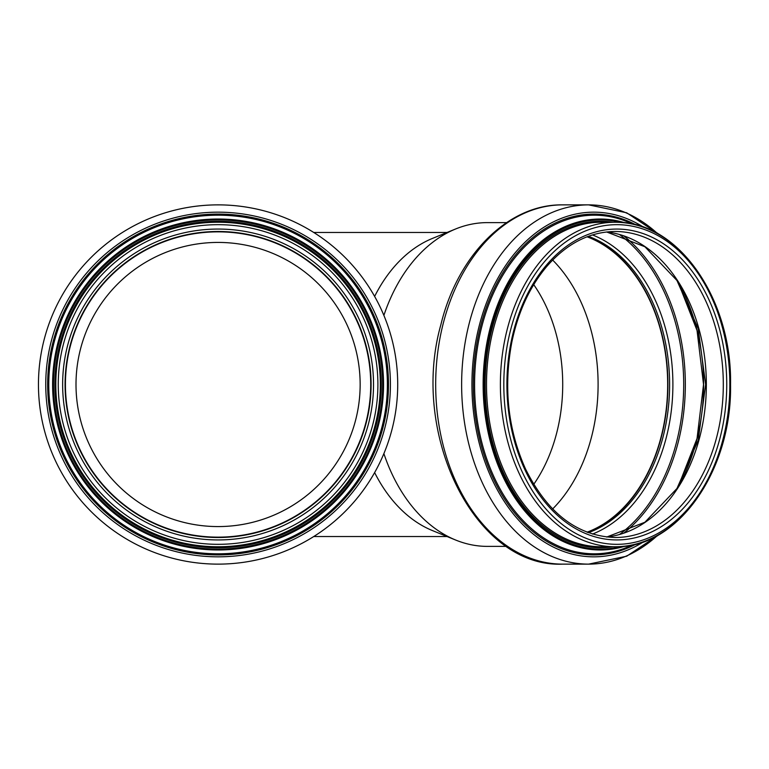<?xml version="1.0" encoding="UTF-8"?>
<svg xmlns="http://www.w3.org/2000/svg" width="769" height="769" viewBox="0 0 769 769"><rect width="100%" height="100%" fill="white"/><g stroke="black" fill="none" stroke-linecap="round" stroke-linejoin="round"><path stroke-width="1.15" d="M506.579 546.384L487.402 546.384A161.884 114.466 -90 0 1 455.719 540.059A161.884 114.466 -90 0 1 383.885 453.595M383.885 315.405A161.884 114.466 -90 0 1 455.719 228.941A161.884 114.466 -90 0 1 487.402 222.616L506.579 222.616M374.628 296.421A152.041 107.506 -90 0 1 432.495 238.4L455.719 228.941M455.719 540.059L432.495 530.6A152.041 107.506 -90 0 1 374.628 472.579M360.152 384.5A142.073 142.073 0 0 0 147.042 261.46A142.073 142.073 0 0 0 147.042 507.54A142.073 142.073 0 0 0 360.152 384.5M371.091 384.5A153.012 153.012 0 0 1 141.573 517.008A153.012 153.012 0 0 1 141.573 251.992A153.012 153.012 0 0 1 371.091 384.5A153.012 153.012 0 0 1 141.573 517.008A153.012 153.012 0 0 1 141.573 251.992A153.012 153.012 0 0 1 371.091 384.5A153.012 153.012 0 0 1 141.573 517.008A153.012 153.012 0 0 1 141.573 251.992A153.012 153.012 0 0 1 371.091 384.5A153.012 153.012 0 0 1 141.573 517.008A153.012 153.012 0 0 1 141.573 251.992A153.012 153.012 0 0 1 371.091 384.5A153.012 153.012 0 0 1 141.573 517.008A153.012 153.012 0 0 1 141.573 251.992A153.012 153.012 0 0 1 371.091 384.5M380.328 384.5A162.249 162.249 0 0 1 136.949 525.016A162.249 162.249 0 0 1 136.949 243.984A162.249 162.249 0 0 1 380.328 384.5M397.708 384.5A179.629 179.629 0 0 1 128.26 540.059A179.629 179.629 0 0 1 128.26 228.941A179.629 179.629 0 0 1 397.708 384.5M370.725 384.5A152.647 152.647 0 0 1 141.756 516.701A152.647 152.647 0 0 1 141.756 252.299A152.647 152.647 0 0 1 370.725 384.5M552.642 260.037A152.647 107.939 -90 0 1 598.099 384.5A152.647 107.939 -90 0 1 552.642 508.963M533.715 284.636A142.073 100.46 -90 0 1 562.716 384.5A142.073 100.46 -90 0 1 533.715 484.364M587.035 236.814A152.647 107.939 -90 0 1 667.665 384.5A152.647 107.939 -90 0 1 587.035 532.186M587.526 236.621A153.012 108.198 -90 0 1 667.925 384.5A153.012 108.198 -90 0 1 587.526 532.379M373.523 384.5A155.444 155.444 0 0 1 140.352 519.113A155.444 155.444 0 0 1 140.352 249.887A155.444 155.444 0 0 1 373.523 384.5M377.896 384.5A159.817 159.817 0 0 1 138.17 522.91A159.817 159.817 0 0 1 138.17 246.09A159.817 159.817 0 0 1 377.896 384.5M381.299 384.5A163.22 163.22 0 0 1 136.469 525.852A163.22 163.22 0 0 1 136.469 243.148A163.22 163.22 0 0 1 381.299 384.5M382.664 384.5A164.585 164.585 0 0 1 135.786 527.034A164.585 164.585 0 0 1 135.786 241.966A164.585 164.585 0 0 1 382.664 384.5M383.548 384.5A165.47 165.47 0 0 1 135.344 527.803A165.47 165.47 0 0 1 135.344 241.197A165.47 165.47 0 0 1 383.548 384.5M387.393 384.5A169.315 169.315 0 0 1 133.422 531.129A169.315 169.315 0 0 1 133.422 237.871A169.315 169.315 0 0 1 387.393 384.5M388.489 384.5A170.41 170.41 0 0 1 132.874 532.081A170.41 170.41 0 0 1 132.874 236.919A170.41 170.41 0 0 1 388.489 384.5M390.412 384.5A172.333 172.333 0 0 1 131.912 533.744A172.333 172.333 0 0 1 131.912 235.256A172.333 172.333 0 0 1 390.412 384.5M723.302 384.5A153.012 108.198 -90 0 1 615.113 537.512C577.384 536.108 547.518 513.269 525.525 468.984C507.905 429.544 503.349 387.24 511.846 342.09C518.133 311.916 529.745 286.741 546.682 266.564C566.734 243.513 589.544 231.815 615.113 231.488A153.012 108.198 -90 0 1 723.302 384.5M726.743 384.5A155.444 109.919 -90 0 1 561.87 519.113A155.444 109.919 -90 0 1 561.87 249.887A155.444 109.919 -90 0 1 726.743 384.5M729.839 384.5A159.817 113.005 -90 0 1 560.322 522.91A159.817 113.005 -90 0 1 560.322 246.09A159.817 113.005 -90 0 1 729.839 384.5A162.249 114.725 -90 0 1 615.113 546.749A162.249 114.725 -90 0 1 500.388 384.5A162.249 114.725 -90 0 1 615.113 222.251A162.249 114.725 -90 0 1 729.839 384.5M601.223 546.749A162.249 114.725 -90 0 1 486.498 384.5A162.249 114.725 -90 0 1 601.223 222.251L615.113 222.251C677.278 220.155 732.117 298.103 730.55 384.5C732.117 470.916 677.258 548.855 615.113 546.749L601.223 546.749M613.258 546.73A163.22 115.417 -90 0 1 485.124 384.5A163.22 115.417 -90 0 1 613.258 222.27M620.929 546.538A164.585 116.379 -90 0 1 484.162 384.5A164.585 116.379 -90 0 1 620.929 222.462M625.216 546.125A165.47 117.003 -90 0 1 483.134 384.5A165.47 117.003 -90 0 1 625.216 222.875M632.724 544.856A169.315 119.724 -90 0 1 474.579 384.5A169.315 119.724 -90 0 1 632.724 224.144M636.165 544.029A170.41 120.502 -90 0 1 473.3 384.5A170.41 120.502 -90 0 1 636.165 224.971M643.768 541.684A172.333 121.858 -90 0 1 471.935 384.5A172.333 121.858 -90 0 1 643.768 227.316M657.514 535.435A179.629 127.02 -90 0 1 588.641 564.129A179.629 127.02 -90 0 1 461.631 384.5A179.629 127.02 -90 0 1 588.641 204.871A179.629 127.02 -90 0 1 657.514 233.565M661.052 533.369L626.658 556.218L588.641 564.129L562.687 564.129A179.629 127.02 -90 0 1 435.677 384.5A179.629 127.02 -90 0 1 562.687 204.871L588.641 204.871L626.658 212.782L661.052 235.622M588.372 236.314A153.012 108.198 -90 0 1 669.607 384.5A153.012 108.198 -90 0 1 588.372 532.686M592.486 234.93A155.232 109.765 -90 0 1 672.894 384.5A155.232 109.765 -90 0 1 592.486 534.071M619.564 234.564A169.286 119.704 -90 0 1 683.699 384.5A169.286 119.704 -90 0 1 619.564 534.436M623.861 235.939A170.391 120.483 -90 0 1 685.333 384.5A170.391 120.483 -90 0 1 623.861 533.061M678.643 283.175A163.057 115.302 -90 0 1 703.616 384.5A163.057 115.302 -90 0 1 678.643 485.825M706.346 384.5A153.012 108.198 -90 0 1 606.664 537.041L644.903 522.247L676.941 488.517L698.194 440.377L705.634 384.5L698.194 328.623L676.941 280.483L644.903 246.753L606.626 231.969A153.012 108.198 -90 0 1 706.346 384.5M447.077 232.459L313.733 232.459M447.077 536.541L313.733 536.541M562.687 564.129C475.271 568.07 409.771 434.831 440.829 324.874C457.613 255.077 508.194 203.987 562.687 204.871M678.277 486.421L697.041 438.522L703.539 384.5L697.041 330.478L678.277 282.579"/></g></svg>
